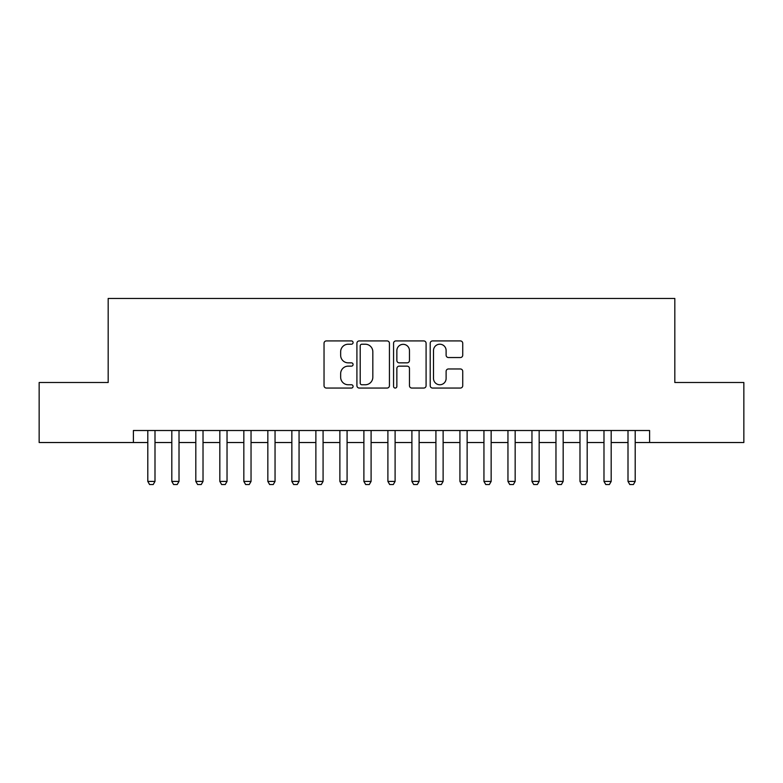<?xml version="1.0" encoding="UTF-8"?>
<svg xmlns="http://www.w3.org/2000/svg" width="783" height="783" viewBox="0 0 783 783"><rect width="100%" height="100%" fill="white"/><g stroke="black" fill="none" stroke-linecap="round" stroke-linejoin="round"><path stroke-width="1.17" d="M353.084 342.572A1.654 1.654 0 0 0 351.44 340.918L326.394 340.918A2.359 2.359 0 0 0 324.035 343.277L324.035 385.696A2.359 2.359 0 0 0 326.394 388.055L351.44 388.055A1.654 1.654 0 0 0 353.084 386.411A1.654 1.654 0 0 0 351.44 384.756L348.19 384.756A7.546 7.546 0 0 1 340.654 377.21L340.654 373.677A7.546 7.546 0 0 1 348.19 366.141L351.44 366.141A1.654 1.654 0 0 0 353.084 364.486A1.654 1.654 0 0 0 351.44 362.842L348.19 362.842A7.546 7.546 0 0 1 340.654 355.296L340.654 351.763A7.546 7.546 0 0 1 348.19 344.217L351.44 344.217A1.654 1.654 0 0 0 353.084 342.572M460.375 357.537A2.359 2.359 0 0 0 462.733 355.179L462.733 343.277A2.359 2.359 0 0 0 460.375 340.918L432.568 340.918A2.359 2.359 0 0 0 430.21 343.277L430.21 385.696A2.359 2.359 0 0 0 432.568 388.055L460.375 388.055A2.359 2.359 0 0 0 462.733 385.696L462.733 371.328A2.359 2.359 0 0 0 460.375 368.969L448.473 368.969A2.359 2.359 0 0 0 446.114 371.328L446.114 378.453A6.303 6.303 0 0 1 439.811 384.756A6.303 6.303 0 0 1 433.508 378.453L433.508 350.53A6.303 6.303 0 0 1 439.811 344.217A6.303 6.303 0 0 1 446.114 350.53L446.114 355.179A2.359 2.359 0 0 0 448.473 357.537L460.375 357.537M133.394 442.522L39.15 442.522L39.15 382.495L108.181 382.495L108.181 298.46L674.819 298.46L674.819 382.495L743.85 382.495L743.85 442.522L649.606 442.522L649.606 430.513L133.394 430.513L133.394 442.522L147.801 442.522M389.435 343.277A2.359 2.359 0 0 0 387.086 340.918L359.27 340.918A2.359 2.359 0 0 0 356.911 343.277L356.911 385.696A2.359 2.359 0 0 0 359.27 388.055L387.086 388.055A2.359 2.359 0 0 0 389.435 385.696L389.435 343.277M395.914 340.918L423.73 340.918A2.359 2.359 0 0 1 426.089 343.277L426.089 385.696A2.359 2.359 0 0 1 423.73 388.055L411.829 388.055A2.359 2.359 0 0 1 409.47 385.696L409.47 368.499A2.359 2.359 0 0 0 407.111 366.141L399.222 366.141A2.359 2.359 0 0 0 396.864 368.499L396.864 386.411A1.654 1.654 0 0 1 395.209 388.055A1.654 1.654 0 0 1 393.565 386.411L393.565 343.277A2.359 2.359 0 0 1 395.914 340.918M154.995 442.522L171.81 442.522M179.013 442.522L195.819 442.522M203.022 442.522L219.827 442.522M227.031 442.522L243.836 442.522M251.04 442.522L267.845 442.522M275.048 442.522L291.853 442.522M299.057 442.522L315.872 442.522M323.076 442.522L339.881 442.522M347.084 442.522L363.889 442.522M371.093 442.522L387.898 442.522M395.102 442.522L411.907 442.522M419.111 442.522L435.916 442.522M443.119 442.522L459.924 442.522M467.128 442.522L483.943 442.522M491.147 442.522L507.952 442.522M515.155 442.522L531.96 442.522M539.164 442.522L555.969 442.522M563.173 442.522L579.978 442.522M587.181 442.522L603.987 442.522M611.19 442.522L628.005 442.522M635.199 442.522L649.606 442.522M361.863 344.217A1.654 1.654 0 0 0 360.209 345.871L360.209 383.102A1.654 1.654 0 0 0 361.863 384.756L365.279 384.756A7.546 7.546 0 0 0 372.825 377.21L372.825 351.763A7.546 7.546 0 0 0 365.279 344.217L361.863 344.217M409.47 350.647A6.303 6.303 0 0 0 403.167 344.334A6.303 6.303 0 0 0 396.864 350.647L396.864 360.483A2.359 2.359 0 0 0 399.222 362.842L407.111 362.842A2.359 2.359 0 0 0 409.47 360.483L409.47 350.647M154.995 430.513L154.995 481.418L153.194 484.54L149.592 484.54L147.801 481.418L147.801 430.513M147.801 481.418L154.995 481.418M179.013 430.513L179.013 481.418L177.212 484.54L173.611 484.54L171.81 481.418L171.81 430.513M171.81 481.418L179.013 481.418M203.022 430.513L203.022 481.418L201.221 484.54L197.619 484.54L195.819 481.418L195.819 430.513M195.819 481.418L203.022 481.418M227.031 430.513L227.031 481.418L225.23 484.54L221.628 484.54L219.827 481.418L219.827 430.513M219.827 481.418L227.031 481.418M251.04 430.513L251.04 481.418L249.239 484.54L245.637 484.54L243.836 481.418L243.836 430.513M243.836 481.418L251.04 481.418M275.048 430.513L275.048 481.418L273.247 484.54L269.646 484.54L267.845 481.418L267.845 430.513M267.845 481.418L275.048 481.418M299.057 430.513L299.057 481.418L297.256 484.54L293.654 484.54L291.853 481.418L291.853 430.513M291.853 481.418L299.057 481.418M323.076 430.513L323.076 481.418L321.275 484.54L317.673 484.54L315.872 481.418L315.872 430.513M315.872 481.418L323.076 481.418M347.084 430.513L347.084 481.418L345.283 484.54L341.682 484.54L339.881 481.418L339.881 430.513M339.881 481.418L347.084 481.418M371.093 430.513L371.093 481.418L369.292 484.54L365.69 484.54L363.889 481.418L363.889 430.513M363.889 481.418L371.093 481.418M395.102 430.513L395.102 481.418L393.301 484.54L389.699 484.54L387.898 481.418L387.898 430.513M387.898 481.418L395.102 481.418M419.111 430.513L419.111 481.418L417.31 484.54L413.708 484.54L411.907 481.418L411.907 430.513M411.907 481.418L419.111 481.418M443.119 430.513L443.119 481.418L441.318 484.54L437.717 484.54L435.916 481.418L435.916 430.513M435.916 481.418L443.119 481.418M467.128 430.513L467.128 481.418L465.327 484.54L461.725 484.54L459.924 481.418L459.924 430.513M459.924 481.418L467.128 481.418M491.147 430.513L491.147 481.418L489.346 484.54L485.744 484.54L483.943 481.418L483.943 430.513M483.943 481.418L491.147 481.418M515.155 430.513L515.155 481.418L513.354 484.54L509.753 484.54L507.952 481.418L507.952 430.513M507.952 481.418L515.155 481.418M539.164 430.513L539.164 481.418L537.363 484.54L533.761 484.54L531.96 481.418L531.96 430.513M531.96 481.418L539.164 481.418M563.173 430.513L563.173 481.418L561.372 484.54L557.77 484.54L555.969 481.418L555.969 430.513M555.969 481.418L563.173 481.418M587.181 430.513L587.181 481.418L585.381 484.54L581.779 484.54L579.978 481.418L579.978 430.513M579.978 481.418L587.181 481.418M611.19 430.513L611.19 481.418L609.389 484.54L605.788 484.54L603.987 481.418L603.987 430.513M603.987 481.418L611.19 481.418M635.199 430.513L635.199 481.418L633.408 484.54L629.806 484.54L628.005 481.418L628.005 430.513M628.005 481.418L635.199 481.418"/></g></svg>
